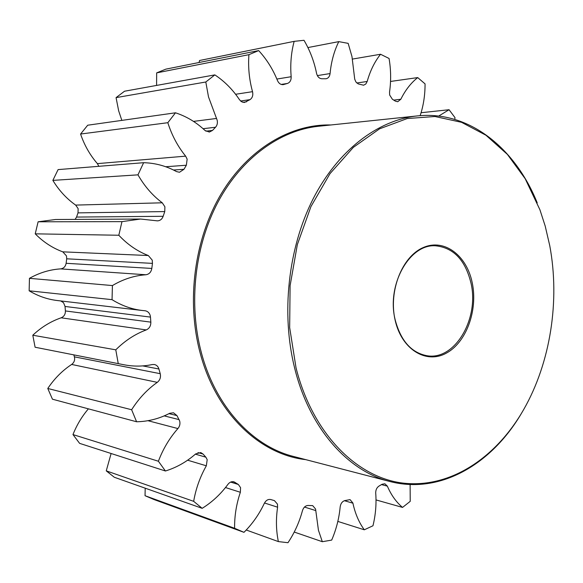 <?xml version="1.0" encoding="UTF-8"?>
<svg xmlns="http://www.w3.org/2000/svg" width="583" height="583" viewBox="0 0 583 583"><rect width="100%" height="100%" fill="white"/><g stroke="black" fill="none" stroke-linecap="round" stroke-linejoin="round"><path stroke-width="0.87" d="M145.203 488.19L145.043 495.71L153.934 499.514L243.971 532.33C252.33 524.015 259.129 514.344 264.347 503.304C266.016 500.25 268.18 498.997 270.825 499.558L274.433 500.629L277.464 504.135L277.595 507.195C275.839 519.169 276.094 530.632 278.368 541.592L287.98 542.707C294.517 532.884 299.341 522.208 302.453 510.679C303.524 507.421 305.375 505.687 308.013 505.468L312.677 505.621L315.578 509.025L318.442 530.246L322.326 541.709L331.683 540.091C336.274 529.393 339.102 518.345 340.166 506.94C340.647 503.661 342.134 501.562 344.626 500.637L350.048 499.624L352.883 502.983L353.517 505.796C355.819 515.081 359.412 523.082 364.302 529.794L372.974 525.764C375.634 514.767 376.545 503.887 375.714 493.123C375.641 489.982 376.727 487.636 378.965 486.098L382.047 484.269L384.86 483.773L387.36 486.149C391.171 495.062 396.236 502.152 402.547 507.414L410.221 501.344L410.111 484.509M111.113 453.508L106.259 470.86L114.304 477.258L202.17 508.332C212.095 502.182 220.695 494.173 227.968 484.313C229.731 482.105 231.728 481.281 233.972 481.835L238.352 484.48L240.568 487.658L240.356 492.285C236.348 504.157 234.432 516.152 234.606 528.285L243.971 532.33M88.397 408.843C81.912 416.437 76.767 425.014 72.977 434.575L79.609 443.357L165.426 470.998C176.474 467.588 186.545 461.904 195.633 453.931L200.741 452.561L203.044 454.04L205.857 457.181L207.191 459.652L206.338 465.802C200.086 476.836 195.859 488.678 193.665 501.329L202.17 508.332M124.194 364.805L35.097 347.235L124.194 364.805C133.624 366.598 142.981 366.51 152.265 364.55L154.393 364.513C156.63 365.031 158.131 366.496 158.897 368.93L160.252 373.761C160.995 377.274 160.004 380.138 157.286 382.353L71.651 364.448C62.315 370.613 54.357 378.622 47.777 388.475L52.448 399.202L136.59 421.764C148.155 421.553 159.195 418.732 169.697 413.296L173.501 412.779L176.962 415.599L179.695 421.043C180.336 423.805 179.746 426.311 177.902 428.563C169.587 437.971 163.087 448.866 158.394 461.24L165.426 470.998M71.651 364.448C74.194 362.509 75.105 359.973 74.398 356.84L160.23 373.688M142.296 310.484L57.374 300.544C47.485 299.37 38.07 296.128 29.15 290.8L112.045 299.662C121.621 305.623 131.707 309.23 142.296 310.484L145.094 310.761C147.63 311.184 149.335 312.75 150.203 315.461L150.472 317.094L65.041 306.454L63.532 302.701L60.69 300.93M152.454 263.378L66.695 258.808L66.484 255.922L62.789 251.841L148.301 255.529L152.236 260.127L152.454 263.378L151.813 268.435C151.143 272.144 149.161 274.25 145.874 274.761C134.309 275.591 123.151 279.191 112.417 285.568L112.045 299.662M164.749 211.578L78.013 212.875L78.137 208.634L75.659 205.092L162.271 202.804L164.902 206.797L164.749 211.578L163.16 216.3C162.081 219.179 160.179 220.702 157.446 220.862L140.59 219.04L121.964 221.635L118.815 235.248C127.546 244.539 137.377 251.302 148.301 255.529M98.833 166.308L97.397 163.626L185.649 156.149L187.15 159.137L186.356 165.237L183.951 169.303L179.469 172.262L176.503 171.577C166.235 165.973 155.275 163.014 143.629 162.693L137.974 174.849C144.518 186.268 152.615 195.589 162.271 202.804M121.84 120.382L118.67 110.865L116.068 97.623L205.806 81.999L208.51 96.924L217.153 120.156C217.765 122.984 217.219 125.345 215.521 127.254L212.496 130.432L209.348 132.057L205.005 130.483C196.296 122.27 186.458 116.374 175.483 112.803L167.824 122.7C171.861 135.365 177.808 146.515 185.649 156.149M156.579 85.424L156.659 72.882L248.926 54.671C248.074 66.047 249.007 77.35 251.718 88.58L252.592 91.925C253.233 95.372 252.381 97.944 250.02 99.649L244.364 102.499L241.508 101.719L239.504 99.729C232.748 89.578 224.528 81.292 214.843 74.886L205.806 81.999M472.281 283.01C478.024 310.44 466.211 342.789 446.024 353.305C425.954 364.244 401.57 349.37 395.128 320.147C388.38 291.077 402.161 256.382 423.331 247.527C444.414 238.236 466.83 255.456 472.281 283.01M395.157 319.768C400.754 340.917 411.481 352.919 427.346 355.79C455.112 360.381 479.313 318.58 471.028 283.265C465.431 260.2 453.625 247.717 435.596 245.8C409.638 243.679 386.347 284.839 395.157 319.768M549.762 245.713L545.185 226.015L539.931 209.8L525.196 178.733L507.385 154.393L485.96 135.241L461.539 122.313L434.954 116.505L407.225 118.546L379.569 128.828L353.356 147.353L330.022 173.61L310.95 206.557L297.345 244.598L290.094 285.699L289.664 327.573L296.04 367.851C312.794 434.503 357.824 478.497 404.515 483.271C451.417 487.942 496.556 457.145 523.767 409.404C550.505 362.524 560.088 300.755 549.762 245.713M521.442 413.383C491.556 464.257 440.129 494.683 389.852 481.492C348 471.181 309.456 428.41 294.648 368.121C280.991 313.428 288.126 248.263 312.954 199.182C337.921 150.137 378.105 120.003 417.282 115.915C468.958 110.369 515.277 148.126 537.235 202.891M307.904 47.566L338.789 41.626C334.088 51.187 331.18 61.834 330.073 73.567C329.672 76.504 328.346 78.231 326.094 78.756L321.852 78.756C319.287 78.537 317.538 76.818 316.62 73.596L315.92 70.354C313.443 59.604 309.464 49.584 303.991 40.293L294.16 41.357C291.143 52.63 290.145 64.422 291.165 76.716C291.267 80.235 290.021 82.48 287.426 83.456L283.265 84.615C280.751 84.819 278.827 83.471 277.501 80.592C272.91 69.224 266.635 59.226 258.67 50.59L248.926 54.671M352.496 59.065L380.546 54.255C374.599 61.798 370.147 70.871 367.181 81.482L365.789 84.032L363.573 85.213L358.217 83.894L355.892 81.933L354.719 79.179L351.972 56.558L348.168 43.368L338.789 41.626M390.544 81.452L417.72 77.583C410.949 82.932 405.323 90.146 400.834 99.241L397.73 101.733L395.332 101.121L392.344 99.219L389.648 94.985L389.546 91.997C391.142 80.986 390.982 69.814 389.065 58.475L380.546 54.255M420.161 115.653L420.256 115.347C423.498 105.457 425.094 94.971 425.058 83.879L417.72 77.583M199.036 62.505L199.583 60.486L294.16 41.357M73.837 355.011L74.384 356.781M35.097 347.235L32.801 335.225L115.784 349.829C124.973 340.676 135.132 334.037 146.26 329.92L61.149 317.808C50.772 321.386 41.32 327.194 32.801 335.225M61.149 317.808C64.05 316.554 65.471 314.266 65.398 310.936L150.837 322.144C150.895 325.897 149.372 328.484 146.26 329.92M65.041 306.454L65.398 310.936M29.15 290.8L29.449 278.339L112.417 285.568M145.874 274.761L60.588 268.887C49.788 269.586 39.411 272.735 29.449 278.339M60.588 268.887C63.664 268.442 65.5 266.584 66.119 263.297L151.813 268.435M66.695 258.808L66.119 263.297M140.59 219.04L55.458 219.507L38.114 221.795L35.228 233.841C43.382 242.069 52.565 248.074 62.789 251.841M75.141 219.397L76.548 217.065L163.16 216.3M78.013 212.875L76.548 217.065M143.629 162.693L58.096 169.602L52.864 180.38C59 190.466 66.6 198.708 75.659 205.092M175.483 112.803L87.705 125.214L80.571 134.039C84.389 145.24 90.001 155.1 97.397 163.626M116.068 97.623L124.551 91.218L214.843 74.886M156.659 72.882L165.878 69.137L258.67 50.59M150.472 317.094L150.837 322.144M118.203 363.369L115.784 349.829M157.286 382.353C147.288 389.408 138.732 398.539 131.634 409.74L136.59 421.764M454.74 119.391L455.024 117.671L449.07 109.721L438.7 116.061M421.072 112.73L449.07 109.721M376.013 499.923L402.547 507.414M337.834 521.413L364.302 529.794M294.24 532.053L322.326 541.709M246.252 530.005L278.368 541.592M145.043 495.71L234.606 528.285M106.259 470.86L193.665 501.329M72.977 434.575L158.394 461.24M47.777 388.475L131.634 409.74M35.228 233.841L118.815 235.248M38.114 221.795L121.964 221.635M52.864 180.38L137.974 174.849M80.571 134.039L167.824 122.7M230.649 482.09L238.352 484.48M195.378 454.157L205.857 457.181M164.202 415.883L179.119 419.629M193.498 121.395L216.519 118.458M235.598 94.271L252.526 91.677M352.926 503.195L344.415 500.702M315.789 510.591L304.494 507.064M158.919 368.995L142.74 365.905M417.282 115.915L318.354 126.285C280.336 130.279 241.872 157.65 218.217 201.652C194.707 245.698 188.207 303.911 201.478 353.087C215.87 407.284 252.971 446.403 293.584 456.474L389.852 481.492M305.762 459.637C260.207 454.696 216.22 413.733 200.246 353.334C186.086 301.025 194.423 238.68 221.285 193.702C248.278 148.731 290.866 123.895 330.867 124.973M276.867 79.055L291.165 76.716M287.426 83.456L281.217 84.426M282.697 84.666L283.819 84.491M250.02 99.649L240.582 101.012M242.834 102.317L246.587 101.785M215.521 127.254L203.073 128.705M205.886 131.175L212.496 130.432M186.356 165.237L165.71 166.745M173.494 170.017L183.951 169.303M176.962 415.599L169.019 413.639M177.902 428.563L147.973 420.7M203.044 454.04L197.994 452.597M206.338 465.802L187.617 460.198M235.095 482.367L232.741 481.638M240.356 492.285L225.49 487.548M277.595 507.195L264.514 502.983M387.36 486.149L381.501 484.597M393.758 100.108L400.834 99.241M356.811 82.997L367.181 81.482M317.356 75.601L330.073 73.567"/></g></svg>
